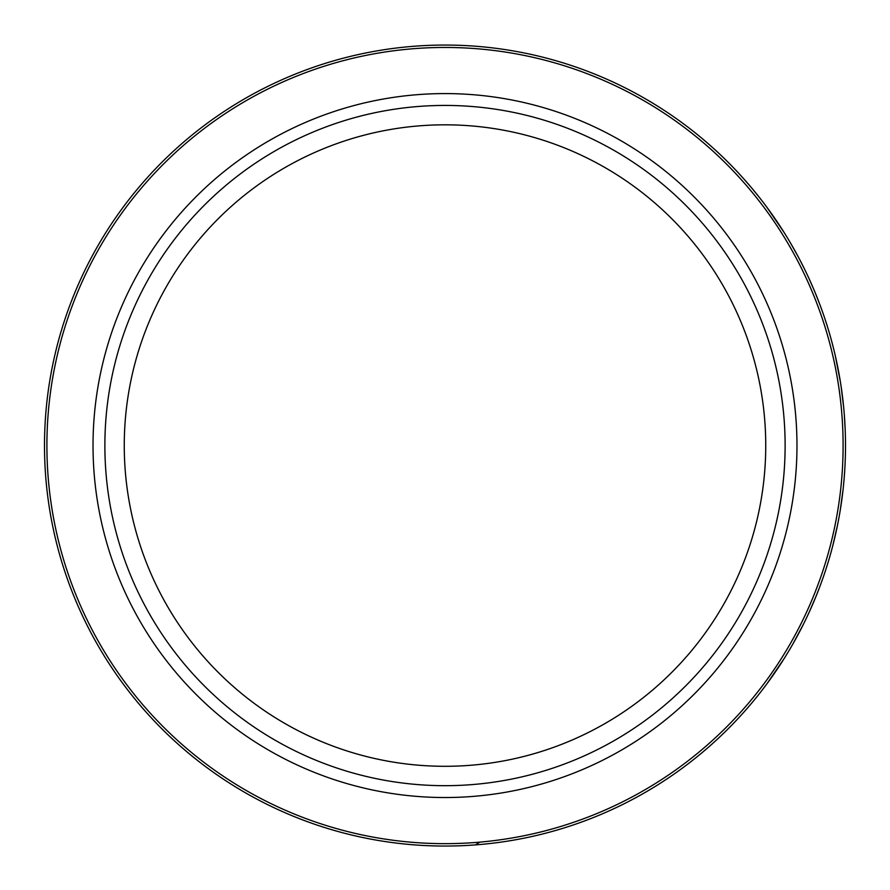 <?xml version="1.0" encoding="UTF-8"?>
<svg xmlns="http://www.w3.org/2000/svg" width="890" height="890" viewBox="0 0 890 890"><rect width="100%" height="100%" fill="white"/><g stroke="black" fill="none" stroke-linecap="round" stroke-linejoin="round"><path stroke-width="1.33" d="M796.973 445.556A351.973 351.973 0 0 1 445 797.529A351.973 351.973 0 0 1 93.027 445.556A351.973 351.973 0 0 1 445 93.584A351.973 351.973 0 0 1 796.973 445.556M445 45.056A400.5 400.5 0 0 0 44.778 430.638A400.5 400.5 0 0 0 415.185 844.944A400.5 400.5 0 0 0 845.222 460.475A400.5 400.5 0 0 0 445 45.056M479.421 842.352L476.039 844.499M104.875 445.556A340.125 340.125 0 0 1 445 105.432A340.125 340.125 0 0 1 785.125 445.556A340.125 340.125 0 0 1 445 785.681A340.125 340.125 0 0 1 104.875 445.556M784.246 658.433L766.88 683.865M805.239 620.564L804.872 621.309A400.5 400.5 0 0 1 803.392 624.324L793.268 643.303M820.702 584.285A400.5 400.5 0 0 1 817.376 593.007L816.853 594.286M816.341 595.577L815.885 596.701M813.616 602.141L813.349 602.775M812.615 604.499L812.225 605.378M812.158 605.523L811.758 606.468M813.894 601.506L810.267 609.806M810.178 610.017L809.566 611.374M816.097 596.189L809.31 611.908M823.328 576.976A400.5 400.5 0 0 0 828.824 559.91M834.108 540.408L833.908 541.198M833.841 541.487L833.274 543.757M833.185 544.09L832.528 546.649M832.25 547.695L832.106 548.262M831.583 550.22L830.871 552.824M837.512 525.122L832.929 545.125M836.556 529.717L836.311 530.874M835.955 532.476L835.465 534.668M834.831 537.404L834.586 538.439M841.028 505.231L840.905 506.032M840.861 506.332L840.505 508.635M840.449 508.98L840.015 511.594M839.837 512.662L839.737 513.241M839.392 515.221L838.914 517.88M843.064 489.7L840.271 510.026M842.519 494.362L842.374 495.541M842.163 497.154L841.862 499.39M841.484 502.171L841.328 503.228M845.233 460.097L845.1 463.412M845.033 464.914L844.877 467.973M844.844 468.407L845.01 465.337M844.454 474.459L844.143 478.531M844.343 475.983L844.21 477.73M844.176 478.119L844.098 479.087M843.943 480.8L843.854 481.813M844.076 479.332L843.498 485.54M845.3 458.105L845.177 461.754M845.1 463.367L845.033 464.992M844.699 470.932L844.087 479.221M844.688 471.099L844.51 473.736M840.961 385.415L843.676 407.353M844.388 415.797L845.177 429.425M835.243 355.477L840.449 382.166M836.7 362.041L839.148 374.512M819.868 304.591L820.702 306.805M820.736 306.905L821.014 307.673M807.553 275.399L808.665 277.769M809.077 278.67L809.455 279.493M810.801 282.486L813.627 288.972M813.972 289.795L815.051 292.376M815.529 293.533L817.243 297.783M817.554 298.573L818.044 299.808M818.611 301.287L818.856 301.91M819.034 302.389L819.49 303.568M787.839 238.52L790.365 242.77M790.543 243.07L797.585 255.608M800.221 260.581L804.204 268.446M790.876 243.649L791.266 244.316M795.549 251.859L797.262 254.985M797.841 256.064L798.575 257.444M801.645 263.329L802.202 264.419M803.203 266.41L803.803 267.612M766.724 207.036L764.91 204.611M770.117 211.675L771.307 213.333M772.72 215.336L778.995 224.547M781.287 228.04L782.844 230.477M766.88 207.248L784.068 232.412M743.906 178.99L751.205 187.401M752.495 188.958L759.259 197.28M809.31 279.193L813.694 289.15M814.194 290.329L814.695 291.52M815.196 292.721L819.657 304.024M840.015 511.628L839.092 516.901M832.517 546.694L831.138 551.867M819.234 588.201L815.44 597.78M445 47.459A398.097 398.097 0 0 1 789.764 644.605A398.097 398.097 0 0 1 100.236 644.605A398.097 398.097 0 0 1 445 47.459M445 124.823A320.734 320.734 0 0 1 722.769 605.923A320.734 320.734 0 0 1 167.231 605.923A320.734 320.734 0 0 1 445 124.823"/></g></svg>

